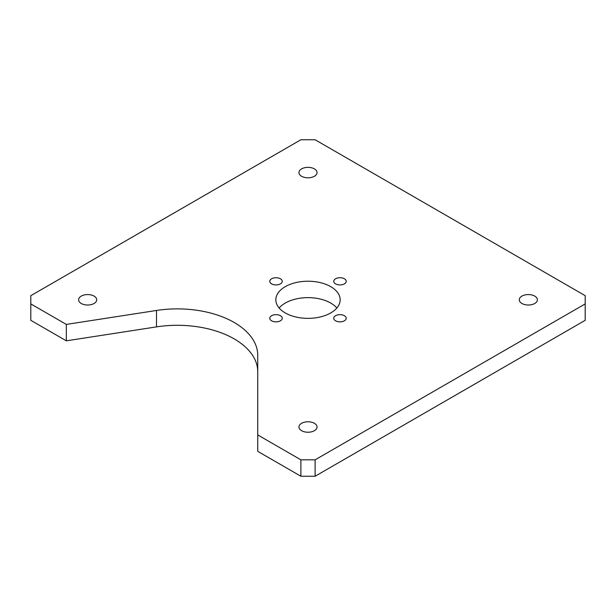<?xml version="1.0" encoding="UTF-8"?>
<svg xmlns="http://www.w3.org/2000/svg" width="616" height="616" viewBox="0 0 616 616"><rect width="100%" height="100%" fill="white"/><g stroke="black" fill="none" stroke-linecap="round" stroke-linejoin="round"><path stroke-width="0.92" d="M300.893 476.245L315.107 476.245L585.2 320.312L585.2 295.688L315.107 139.755L300.893 139.755L30.8 295.688L30.8 303.896L66.336 324.416L156.51 310.464A80.411 46.423 0 0 1 257.742 355.309L257.742 434.919L300.893 459.836L300.893 476.245L257.742 451.335L257.742 434.919M66.336 324.416L66.336 340.825L30.8 320.312L30.8 303.896M66.336 340.825L156.51 326.88L156.51 310.464M257.742 371.725A80.411 46.423 0 0 0 156.51 326.88M315.107 476.245L315.107 459.836L300.893 459.836M585.2 303.896L315.107 459.836M336.852 308A32.163 18.572 0 0 0 330.746 303.072A32.163 18.572 0 0 0 279.148 308M330.746 286.663A32.163 18.572 0 0 0 295.688 282.636A32.163 18.572 0 0 0 275.837 299.792A32.163 18.572 0 0 0 285.254 312.928A32.163 18.572 0 0 0 320.312 316.947A32.163 18.572 0 0 0 340.163 299.792A32.163 18.572 0 0 0 330.746 286.663M94.056 296.096A9.047 5.221 0 0 0 84.2 294.964A9.047 5.221 0 0 0 78.617 299.792A9.047 5.221 0 0 0 81.266 303.488A9.047 5.221 0 0 0 91.122 304.62A9.047 5.221 0 0 0 96.712 299.792A9.047 5.221 0 0 0 94.056 296.096M314.399 423.308A9.047 5.221 0 0 0 304.535 422.176A9.047 5.221 0 0 0 298.952 427.003A9.047 5.221 0 0 0 301.601 430.7A9.047 5.221 0 0 0 311.465 431.831A9.047 5.221 0 0 0 317.048 427.003A9.047 5.221 0 0 0 314.399 423.308M521.945 303.488A9.047 5.221 0 0 0 531.8 304.62A9.047 5.221 0 0 0 537.383 299.792A9.047 5.221 0 0 0 534.734 296.096A9.047 5.221 0 0 0 524.878 294.964A9.047 5.221 0 0 0 519.288 299.792A9.047 5.221 0 0 0 521.945 303.488M301.601 176.276A9.047 5.221 0 0 0 311.465 177.408A9.047 5.221 0 0 0 317.048 172.58A9.047 5.221 0 0 0 314.399 168.892A9.047 5.221 0 0 0 304.535 167.752A9.047 5.221 0 0 0 298.952 172.58A9.047 5.221 0 0 0 301.601 176.276M282.066 317.394A6.229 3.596 0 0 0 275.26 314.684A6.229 3.596 0 0 0 269.785 318.256A6.229 3.596 0 0 0 269.962 319.127A6.229 3.596 0 0 0 276.769 321.829A6.229 3.596 0 0 0 282.251 318.256A6.229 3.596 0 0 0 282.066 317.394M346.007 317.325A6.229 3.596 0 0 0 339.17 314.691A6.229 3.596 0 0 0 333.749 318.256A6.229 3.596 0 0 0 333.964 319.188A6.229 3.596 0 0 0 340.794 321.829A6.229 3.596 0 0 0 346.215 318.256A6.229 3.596 0 0 0 346.007 317.325M341.711 284.785A6.229 3.596 0 0 0 346.215 281.327A6.229 3.596 0 0 0 338.253 277.87A6.229 3.596 0 0 0 333.749 281.327A6.229 3.596 0 0 0 341.711 284.785M274.405 277.855A6.229 3.596 0 0 0 269.785 281.327A6.229 3.596 0 0 0 277.631 284.8A6.229 3.596 0 0 0 282.251 281.327A6.229 3.596 0 0 0 274.405 277.855"/></g></svg>
